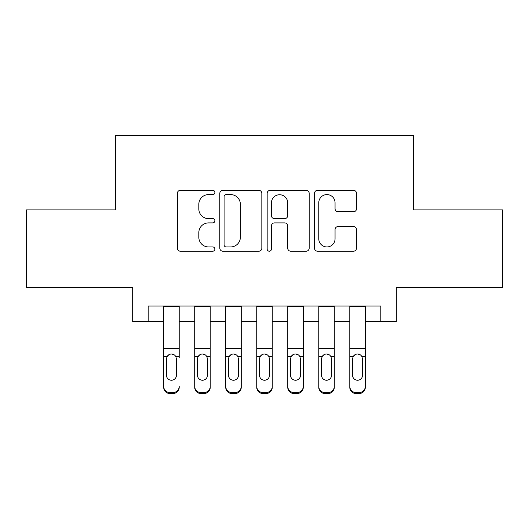 <?xml version="1.0" encoding="UTF-8"?>
<svg xmlns="http://www.w3.org/2000/svg" width="529" height="529" viewBox="0 0 529 529"><rect width="100%" height="100%" fill="white"/><g stroke="black" fill="none" stroke-linecap="round" stroke-linejoin="round"><path stroke-width="0.79" d="M214.873 192.457A2.129 2.129 0 0 0 212.744 190.321L180.396 190.321A3.042 3.042 0 0 0 177.354 193.369L177.354 248.167A3.042 3.042 0 0 0 180.396 251.209L212.744 251.209A2.129 2.129 0 0 0 214.873 249.08A2.129 2.129 0 0 0 212.744 246.95L208.558 246.95A9.74 9.74 0 0 1 198.818 237.21L198.818 232.641A9.74 9.74 0 0 1 208.558 222.901L212.744 222.901A2.129 2.129 0 0 0 214.873 220.765A2.129 2.129 0 0 0 212.744 218.636L208.558 218.636A9.74 9.74 0 0 1 198.818 208.895L198.818 204.326A9.74 9.74 0 0 1 208.558 194.586L212.744 194.586A2.129 2.129 0 0 0 214.873 192.457M353.471 211.785A3.042 3.042 0 0 0 356.52 208.743L356.52 193.369A3.042 3.042 0 0 0 353.471 190.321L317.552 190.321A3.042 3.042 0 0 0 314.504 193.369L314.504 248.167A3.042 3.042 0 0 0 317.552 251.209L353.471 251.209A3.042 3.042 0 0 0 356.52 248.167L356.52 229.599A3.042 3.042 0 0 0 353.471 226.551L338.097 226.551A3.042 3.042 0 0 0 335.055 229.599L335.055 238.804A8.147 8.147 0 0 1 326.909 246.95A8.147 8.147 0 0 1 318.769 238.804L318.769 202.726A8.147 8.147 0 0 1 326.909 194.586A8.147 8.147 0 0 1 335.055 202.726L335.055 208.743A3.042 3.042 0 0 0 338.097 211.785L353.471 211.785M148.186 321.572L148.186 306.06L380.814 306.06L380.814 321.572L396.32 321.572L396.32 287.452L502.55 287.452L502.55 209.914L413.38 209.914L413.38 135.47L115.62 135.47L115.62 209.914L26.45 209.914L26.45 287.452L132.68 287.452L132.68 321.572L163.699 321.572M261.835 193.369A3.042 3.042 0 0 0 258.793 190.321L222.868 190.321A3.042 3.042 0 0 0 219.819 193.369L219.819 248.167A3.042 3.042 0 0 0 222.868 251.209L258.793 251.209A3.042 3.042 0 0 0 261.835 248.167L261.835 193.369M270.207 190.321L306.132 190.321A3.042 3.042 0 0 1 309.181 193.369L309.181 248.167A3.042 3.042 0 0 1 306.132 251.209L290.758 251.209A3.042 3.042 0 0 1 287.716 248.167L287.716 225.943A3.042 3.042 0 0 0 284.668 222.901L274.472 222.901A3.042 3.042 0 0 0 271.423 225.943L271.423 249.08A2.129 2.129 0 0 1 269.294 251.209A2.129 2.129 0 0 1 267.165 249.08L267.165 193.369A3.042 3.042 0 0 1 270.207 190.321M179.205 321.572L194.712 321.572M210.225 321.572L225.731 321.572M241.237 321.572L256.744 321.572M272.256 321.572L287.763 321.572M303.269 321.572L318.775 321.572M334.288 321.572L349.795 321.572M365.301 321.572L380.814 321.572M226.214 194.586A2.129 2.129 0 0 0 224.084 196.715L224.084 244.821A2.129 2.129 0 0 0 226.214 246.95L230.631 246.95A9.74 9.74 0 0 0 240.371 237.21L240.371 204.326A9.74 9.74 0 0 0 230.631 194.586L226.214 194.586M287.716 202.878A8.147 8.147 0 0 0 279.57 194.738A8.147 8.147 0 0 0 271.423 202.878L271.423 215.594A3.042 3.042 0 0 0 274.472 218.636L284.668 218.636A3.042 3.042 0 0 0 287.716 215.594L287.716 202.878M163.699 357.67L163.699 386.401A6.203 6.156 -0 0 0 169.902 392.558L173.003 392.558A6.203 6.156 -0 0 0 179.205 386.401L179.205 387.373A6.203 6.156 180 0 1 173.003 393.53L173.003 392.558M179.205 357.67L179.205 306.06M176.415 375.326L176.415 358.986L176.415 375.326A4.959 4.926 180 0 1 171.449 380.245A4.959 4.926 180 0 0 176.415 375.326M166.49 376.298L166.49 375.326A4.959 4.926 180 0 0 171.449 380.245M168.863 354.728L167.038 356.698L166.49 358.602M174.041 354.728L171.449 354C173.426 354.073 174.901 354.972 175.866 356.698L176.415 358.986M163.699 306.06L163.699 387.373A6.203 6.156 180 0 0 169.902 393.53L173.003 393.53M163.699 356.698L167.038 356.698L166.49 358.986L166.49 375.326M167.038 356.698C167.997 354.979 169.465 354.08 171.449 354M194.712 357.67L194.712 387.373A6.203 6.156 180 0 0 200.914 393.53L204.015 393.53L204.015 392.558A6.203 6.156 0 0 0 210.225 386.401L210.225 387.373A6.203 6.156 180 0 1 204.015 393.53M207.428 375.326L207.428 358.986L207.428 375.326A4.959 4.926 180 0 1 202.468 380.245A4.959 4.926 180 0 0 207.428 375.326M197.502 376.298L197.502 375.326A4.959 4.926 180 0 0 202.468 380.245M199.876 354.728L198.051 356.698L197.502 358.602M205.06 354.728L202.468 354C204.445 354.073 205.913 354.972 206.879 356.698L207.428 358.986M225.731 357.67L225.731 387.373A6.203 6.156 180 0 0 231.933 393.53L235.035 393.53L235.035 392.558A6.203 6.156 0 0 0 241.237 386.401L241.237 387.373A6.203 6.156 180 0 1 235.035 393.53M238.447 375.326L238.447 358.986L238.447 375.326A4.959 4.926 180 0 1 233.481 380.245A4.959 4.926 180 0 0 238.447 375.326M228.521 376.298L228.521 375.326A4.959 4.926 180 0 0 233.481 380.245M230.895 354.728L229.07 356.698L228.521 358.602M236.073 354.728L233.481 354C235.458 354.073 236.932 354.972 237.898 356.698L238.447 358.986M256.744 357.67L256.744 387.373A6.203 6.156 180 0 0 262.946 393.53L266.054 393.53L266.054 392.558A6.203 6.156 0 0 0 272.256 386.401L272.256 387.373A6.203 6.156 180 0 1 266.054 393.53M269.459 375.326L269.459 358.986L269.459 375.326A4.959 4.926 180 0 1 264.5 380.245A4.959 4.926 180 0 0 269.459 375.326M259.541 376.298L259.541 375.326A4.959 4.926 180 0 0 264.5 380.245M261.908 354.728L260.089 356.698L259.541 358.602M267.092 354.728L264.5 354C266.477 354.073 267.952 354.972 268.911 356.698L269.459 358.986M287.763 357.67L287.763 387.373A6.203 6.156 180 0 0 293.965 393.53L297.067 393.53L297.067 392.558A6.203 6.156 0 0 0 303.269 386.401L303.269 387.373A6.203 6.156 180 0 1 297.067 393.53M300.479 375.326L300.479 358.986L300.479 375.326A4.959 4.926 180 0 1 295.519 380.245A4.959 4.926 180 0 0 300.479 375.326M290.553 376.298L290.553 375.326A4.959 4.926 180 0 0 295.519 380.245M292.927 354.728L291.102 356.698L290.553 358.602M298.105 354.728L295.519 354C297.496 354.073 298.964 354.972 299.93 356.698L300.479 358.986M210.225 306.06L210.225 387.373M194.712 306.06L194.712 386.401A6.203 6.156 0 0 0 200.914 392.558L204.015 392.558M200.914 392.558L200.914 393.53A6.203 6.156 180 0 1 194.712 387.373L194.712 386.401L194.712 387.373M194.712 356.698L198.051 356.698L197.502 358.986L197.502 375.326M198.051 356.698C199.016 354.979 200.484 354.08 202.468 354M241.237 306.06L241.237 387.373M225.731 306.06L225.731 386.401A6.203 6.156 0 0 0 231.933 392.558L235.035 392.558M231.933 392.558L231.933 393.53A6.203 6.156 180 0 1 225.731 387.373L225.731 386.401L225.731 387.373M225.731 356.698L229.07 356.698L228.521 358.986L228.521 375.326M229.07 356.698C230.029 354.979 231.504 354.08 233.481 354M272.256 306.06L272.256 387.373M256.744 306.06L256.744 386.401A6.203 6.156 0 0 0 262.946 392.558L266.054 392.558M262.946 392.558L262.946 393.53A6.203 6.156 180 0 1 256.744 387.373L256.744 386.401L256.744 387.373M256.744 356.698L260.089 356.698L259.541 358.986L259.541 375.326M260.089 356.698C261.048 354.979 262.516 354.08 264.5 354M303.269 306.06L303.269 387.373M287.763 306.06L287.763 386.401A6.203 6.156 0 0 0 293.965 392.558L297.067 392.558M293.965 392.558L293.965 393.53A6.203 6.156 180 0 1 287.763 387.373L287.763 386.401L287.763 387.373M287.763 356.698L291.102 356.698L290.553 358.986L290.553 375.326M291.102 356.698C292.061 354.979 293.535 354.08 295.519 354M318.775 357.67L318.775 387.373A6.203 6.156 180 0 0 324.985 393.53L328.086 393.53L328.086 392.558A6.203 6.156 0 0 0 334.288 386.401L334.288 387.373A6.203 6.156 180 0 1 328.086 393.53M331.498 375.326L331.498 358.986L331.498 375.326A4.959 4.926 180 0 1 326.532 380.245A4.959 4.926 180 0 0 331.498 375.326M321.572 376.298L321.572 375.326A4.959 4.926 180 0 0 326.532 380.245M323.94 354.728L322.121 356.698L321.572 358.602M329.124 354.728L326.532 354C328.509 354.073 329.984 354.972 330.949 356.698L331.498 358.986M334.288 306.06L334.288 387.373M318.775 306.06L318.775 386.401A6.203 6.156 0 0 0 324.985 392.558L328.086 392.558M324.985 392.558L324.985 393.53A6.203 6.156 180 0 1 318.775 387.373L318.775 386.401L318.775 387.373M318.775 356.698L322.121 356.698L321.572 358.986L321.572 375.326M322.121 356.698C323.08 354.979 324.548 354.08 326.532 354M349.795 357.67L349.795 387.373A6.203 6.156 180 0 0 355.997 393.53L359.098 393.53L359.098 392.558A6.203 6.156 0 0 0 365.301 386.401L365.301 387.373A6.203 6.156 180 0 1 359.098 393.53M362.51 375.326L362.51 358.986L362.51 375.326A4.959 4.926 180 0 1 357.551 380.245A4.959 4.926 180 0 0 362.51 375.326M352.585 376.298L352.585 375.326A4.959 4.926 180 0 0 357.551 380.245M354.959 354.728L353.134 356.698L352.585 358.602M360.137 354.728L357.551 354C359.528 354.073 360.996 354.972 361.962 356.698L362.51 358.986M365.301 306.06L365.301 387.373M349.795 306.06L349.795 386.401A6.203 6.156 0 0 0 355.997 392.558L359.098 392.558M355.997 392.558L355.997 393.53A6.203 6.156 180 0 1 349.795 387.373L349.795 386.401L349.795 387.373M349.795 356.698L353.134 356.698L352.585 358.986L352.585 375.326M353.134 356.698C354.093 354.979 355.567 354.08 357.551 354M175.866 356.698L179.205 356.698M163.699 348.684L179.205 348.684M163.699 306.284L179.205 306.284M169.902 392.558L169.902 393.53M206.879 356.698L210.225 356.698M194.712 348.684L210.225 348.684M194.712 306.284L210.225 306.284M237.898 356.698L241.237 356.698M225.731 348.684L241.237 348.684M225.731 306.284L241.237 306.284M268.911 356.698L272.256 356.698M256.744 348.684L272.256 348.684M256.744 306.284L272.256 306.284M299.93 356.698L303.269 356.698M287.763 348.684L303.269 348.684M287.763 306.284L303.269 306.284M330.949 356.698L334.288 356.698M318.775 348.684L334.288 348.684M318.775 306.284L334.288 306.284M361.962 356.698L365.301 356.698M349.795 348.684L365.301 348.684M349.795 306.284L365.301 306.284"/></g></svg>
